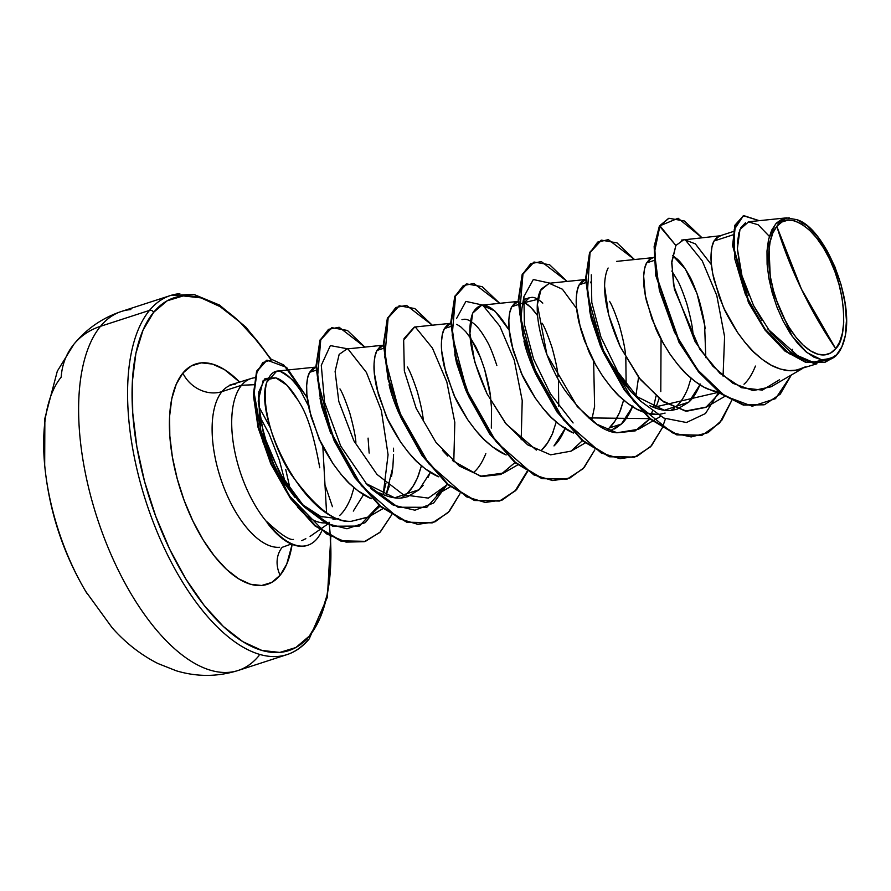 <?xml version="1.0" encoding="UTF-8"?>
<svg xmlns="http://www.w3.org/2000/svg" width="891" height="891" viewBox="0 0 891 891"><rect width="100%" height="100%" fill="white"/><g stroke="black" fill="none" stroke-linecap="round" stroke-linejoin="round"><path stroke-width="1.34" d="M86.772 593.15A151.002 69.531 -108 0 1 44.55 463.688A151.002 69.531 -108 0 1 61.178 377.16A75.501 64.297 39.5 0 1 73.908 344.216A75.501 64.297 39.5 0 1 100.527 326.295A188.758 86.917 -108 0 1 130.854 309.578A188.758 86.917 72 0 0 100.527 326.295L149.499 310.391A188.758 86.917 -108 0 1 179.826 293.674A188.758 86.917 72 0 0 149.499 310.391A3.252 2.762 39.5 0 1 153.608 312.34A185.506 85.425 -108 0 1 270.886 359.574L258.769 342.879L239.59 321.84L220.11 306.649L201.054 297.895L183.178 295.923L167.152 300.802L153.608 312.34A3.252 2.762 -140.5 0 0 149.499 310.391A188.758 86.917 72 0 0 151.537 517.626A188.758 86.917 72 0 0 277.669 656.455A188.758 86.917 -108 0 1 151.537 517.626A188.758 86.917 -108 0 1 149.499 310.391L100.527 326.295A188.758 86.917 72 0 0 102.576 533.531A188.758 86.917 72 0 0 228.709 672.349A188.758 86.917 -108 0 1 102.576 533.531A188.758 86.917 -108 0 1 100.527 326.295A75.501 64.297 -140.5 0 0 73.908 344.216M835.691 348.704L801.421 289.096L776.807 226.359C787.41 209.296 816.512 228.397 829.61 259.147C844.857 287.281 848.833 336.909 835.691 348.704L839.678 341.999L842.385 333.189L843.71 322.631L843.588 310.725L842.028 297.917L839.099 284.719L834.9 271.632L829.61 259.147L823.418 247.765L816.557 237.897L809.306 229.945L801.945 224.209L794.75 220.901L787.989 220.155L781.93 221.993L776.807 226.359L772.82 233.063L770.114 241.873L768.788 252.431L768.911 264.337L770.47 277.146L773.399 290.343L777.598 303.43L782.888 315.915L789.081 327.298L795.941 337.166L803.181 345.118L810.554 350.865L817.749 354.161L824.509 354.908L830.568 353.07L835.691 348.704A70.122 32.288 -108 0 1 782.888 315.915A70.122 32.288 -108 0 1 776.807 226.359A433.215 368.941 -140.5 0 0 801.421 289.096A433.215 368.941 -140.5 0 0 835.691 348.704M267.278 522.015A84.266 38.803 72 0 0 317.129 538.621A84.266 38.803 72 0 0 321.662 531.159A84.266 38.803 -108 0 1 317.129 538.621A84.266 38.803 -108 0 1 307.495 545.348A84.266 38.803 -108 0 1 267.166 522.805L267.445 522.716A84.912 39.104 -108 0 1 241.561 385.257L221.97 391.617A84.912 39.104 72 0 1 235.614 384.099A84.912 39.104 72 0 0 221.97 391.617A30.94 26.351 39.5 0 1 182.855 373.106L176.262 384.188L171.785 398.745L169.613 416.186L169.813 435.866L172.386 457.005L177.231 478.812L184.159 500.441L192.901 521.057L203.137 539.879L214.453 556.173L226.437 569.304L238.599 578.794L250.494 584.262L261.664 585.487L271.666 582.447L280.13 575.241L286.724 564.148L292.137 544.356A115.852 53.349 -108 0 1 280.13 575.241A30.94 26.351 39.5 0 1 282.146 547.364A30.94 26.351 -140.5 0 0 280.13 575.241A115.852 53.349 -108 0 1 192.901 521.057A115.852 53.349 -108 0 1 182.855 373.106A30.94 26.351 -140.5 0 0 221.97 391.617L241.561 385.257L253.668 384.745L241.561 385.257A84.912 39.104 72 0 0 267.445 522.716L267.278 522.015L267.166 522.805A84.266 38.803 72 0 0 306.927 545.526A84.266 38.803 72 0 0 307.495 545.337A84.266 38.803 -108 0 1 267.278 522.015C280.676 534.489 289.419 540.291 293.473 539.434M329.057 522.193A185.506 85.425 -108 0 1 309.377 636.007A3.252 2.762 39.5 0 1 307.996 639.727A188.758 86.917 -108 0 1 277.669 656.455M221.97 391.617A84.912 39.104 72 0 0 222.884 484.838A84.912 39.104 72 0 0 279.629 547.286A84.912 39.104 72 0 1 222.884 484.838A84.912 39.104 72 0 1 221.97 391.617M325.092 485.083L332.432 506.678M325.226 522.894A75.813 34.905 -108 0 1 297.872 507.436A75.813 34.905 72 0 0 325.226 522.894M258.345 395.036L260.74 430.342L276.444 471.205A75.813 34.905 72 0 0 286.278 491.286A75.813 34.905 -108 0 1 276.444 471.205L265.206 445.778M258.646 393.388L259.103 391.361M363.561 494.661L353.304 511.089L363.561 494.661M339.571 515.544C343.837 511.768 347.646 505.72 351.032 497.401L354.028 487.644M355.888 442.27C355.509 436.3 353.493 426.633 349.851 413.257C345.585 400.616 342.289 392.508 339.961 388.91M316.027 367.014L309.611 372.327L316.127 370.222L309.611 372.327C307.818 375.311 306.805 380.446 306.593 387.741C306.426 393.588 307.395 401.228 309.511 410.662L318.577 437.403C320.582 442.838 325.404 451.592 333.045 463.676C341.298 475.014 347.401 482.22 351.366 485.283C358.795 491.921 365.466 496.398 371.38 498.726L357.959 490.807L349.205 483.234L340.83 474.09L333.045 463.676L319.936 440.421L311.004 416.42L306.872 394.702L306.649 385.591L307.584 378.051L309.611 372.327L312.607 368.618L316.027 367.092M840.636 349.417A75.813 34.905 -108 0 1 837.729 353.783A75.813 34.905 -108 0 1 837.573 353.972A75.813 34.905 72 0 0 837.729 353.783A75.813 34.905 72 0 0 840.636 349.417M743.996 384.221C748.15 380.591 751.971 374.543 755.445 366.078M733.315 231.504L719.382 236.026L714.036 241.004L732.859 234.89L714.036 241.004C712.232 243.989 711.218 249.124 711.007 256.408C710.84 262.266 711.82 269.906 713.925 279.329L723.002 306.07C725.007 311.505 729.829 320.27 737.47 332.354C745.711 343.692 751.826 350.898 755.78 353.961C763.219 360.599 769.891 365.076 775.794 367.393C783.234 370.344 789.671 371.347 795.106 370.411L816.969 363.762M672.505 255.405L677.606 259.359C681.047 262.466 684.912 267.857 689.177 275.531C691.75 279.663 695.047 287.771 699.067 299.855C702.609 312.708 704.625 322.375 705.115 328.868M700.237 384.021C696.885 392.296 693.064 398.344 688.788 402.142L676.592 406.107C680.847 402.331 684.667 396.283 688.041 387.964L691.037 378.207M692.908 332.833C692.53 326.863 690.514 317.196 686.861 303.82C682.606 291.179 679.31 283.06 676.971 279.473L671.814 271.009M651.978 257.922L646.632 262.89L654.061 260.473L646.632 262.89C644.828 265.874 643.825 271.009 643.603 278.293C643.436 284.151 644.416 291.791 646.532 301.225L655.598 327.966C657.603 333.401 662.425 342.155 670.065 354.239C678.318 365.577 684.422 372.783 688.375 375.846C695.815 382.484 702.487 386.961 708.39 389.278L718.848 392.263L712.833 390.904L703.923 387.14L694.98 381.37L686.215 373.797L677.851 364.653L670.065 354.239L663.049 342.89L651.911 318.878L645.34 295.656L643.658 276.154L644.605 268.614L646.632 262.89L649.628 259.17L653.537 257.588L616.561 261.386M638.569 377.194L635.84 396.139L638.569 377.194M632.844 405.895C629.492 414.17 625.671 420.218 621.383 424.038L609.188 427.992C613.442 424.216 617.263 418.169 620.637 409.849L623.644 400.092L619.646 412.299L614.957 421.053L609.188 427.992L621.383 424.038L614.612 428.983M626.139 384.288L625.816 357.581L626.139 384.288M625.504 354.718C625.126 348.749 623.11 339.081 619.457 325.705C615.202 313.064 611.905 304.956 609.567 301.358M585.632 279.462L579.228 284.775L585.732 282.67L579.228 284.775C577.424 287.76 576.421 292.894 576.199 300.189C576.043 306.036 577.012 313.677 579.128 323.11L588.194 349.851C590.198 355.286 595.021 364.04 602.661 376.125C610.914 387.462 617.018 394.668 620.971 397.731C628.411 404.369 635.083 408.858 640.985 411.174C648.436 414.126 654.863 415.128 660.298 414.181L665.109 413.079M518.228 301.347L511.824 306.671L524.031 302.706L529.377 297.728L531.905 297.36C534.789 297.215 538.42 299.142 542.797 303.129M565.44 427.758C562.087 436.055 558.267 442.114 553.99 445.923L565.128 428.582M556.24 421.989L552.242 434.184L547.553 442.938L541.784 449.888C546.038 446.101 549.858 440.054 553.233 431.745M558.412 379.466L558.735 406.173M558.1 376.603C557.721 370.645 555.706 360.966 552.052 347.59C547.798 334.949 544.501 326.841 542.162 323.255M537.574 315.603L530.579 307.072L524.164 302.45L528.018 304.845L533.174 309.823L537.574 315.603M461.972 319.624L464.489 319.256C467.396 319.112 471.016 321.027 475.371 324.992C478.745 328.011 482.61 333.401 486.954 341.153C489.582 345.407 492.879 353.527 496.844 365.488M474.38 471.773C478.634 467.998 482.454 461.95 485.829 453.63M490.696 398.489C490.317 392.53 488.301 382.863 484.648 369.475C480.394 356.845 477.097 348.726 474.758 345.14L470.158 337.477M450.835 323.233L444.42 328.556L450.924 326.44L444.42 328.556C442.615 331.541 441.613 336.675 441.39 343.959C441.234 349.807 442.203 357.458 444.319 366.88L453.385 393.622C455.39 399.057 460.213 407.822 467.853 419.906C476.106 431.244 482.209 438.45 486.163 441.502C493.603 448.151 500.274 452.628 506.177 454.945L492.768 447.037L484.002 439.452L475.638 430.308L467.853 419.906L454.744 396.651L445.812 372.638L441.68 350.931L441.457 341.821L442.393 334.281L444.42 328.556L447.416 324.836L450.835 323.322M423.158 485.261L419.182 489.694L430.32 472.364L427.981 477.543M366.012 483.501L394.668 497.824L406.975 493.659C411.23 489.883 415.05 483.835 418.425 475.516L421.432 465.759L417.445 477.966L412.756 486.72L406.975 493.659L419.182 489.694L407.699 496.666L402.877 497.779C397.464 498.726 391.026 497.713 383.553 494.75L379.666 492.912M423.292 420.385C422.913 414.415 420.897 404.748 417.244 391.372C412.99 378.731 409.693 370.611 407.365 367.025M383.431 345.129L377.016 350.441L383.52 348.325L377.016 350.441C375.211 353.426 374.209 358.561 373.997 365.845C373.83 371.703 374.799 379.343 376.915 388.777L385.981 415.518C387.986 420.953 392.808 429.707 400.449 441.791C408.702 453.129 414.805 460.335 418.77 463.398C426.199 470.036 432.87 474.513 438.784 476.83L425.363 468.922L416.609 461.349L408.234 452.205L400.449 441.791L387.34 418.536L378.408 394.535L374.276 372.817L374.053 363.706L374.988 356.166L377.016 350.441L380.012 346.722L383.431 345.207M676.592 406.107L688.788 402.142L677.305 409.114L672.505 410.216C667.092 411.163 660.665 410.161 653.203 407.22L649.873 405.672M631.24 391.94L614.868 372.182M603.485 352.535L600.389 345.875L591.323 319.123L589.619 310.614L603.842 353.259L630.995 391.695L640.518 401.073L617.909 372.026L600.946 337.065L591.802 302.561L591.301 274.807M590.533 282.781L591.435 280.821L590.533 282.781M670.99 410.395L674.532 407.911L670.979 410.395M547.43 394.022C540.28 382.84 535.458 374.086 532.974 367.749C528.53 357.246 525.512 348.336 523.919 341.03M521.001 318.12L521.892 308.921M523.128 304.666L524.031 302.706L511.824 306.671C510.02 309.645 509.017 314.779 508.794 322.074C508.638 327.921 509.607 335.562 511.724 344.995L520.79 371.736C522.794 377.171 527.617 385.937 535.257 398.01C543.51 409.359 549.613 416.554 553.567 419.616C561.007 426.266 567.678 430.743 573.581 433.059L560.172 425.152L551.406 417.567L543.042 408.423L535.257 398.01L522.148 374.755L513.216 350.753L509.084 329.046L508.85 319.936L509.797 312.396L511.824 306.671L514.82 302.951L518.239 301.436M607.127 429.807L609.188 427.992L607.127 429.807M468.677 396.317L465.603 389.701L456.526 362.949L454.811 354.384L468.711 396.372M398.979 413.335L398.166 411.519C393.722 401.017 390.704 392.096 389.111 384.789M330.773 433.438L321.718 406.708L320.003 398.166L333.902 440.154M401.373 497.946L404.915 495.463M786.619 217.861L748.73 221.748L739.987 229.433L737.369 248.645L741.958 275.698L753.597 305.635L770.927 333.056L791.654 353.092L812.893 362.18L832.862 358.071L821.68 359.841L806.901 352.535L792.166 336.263L770.726 287.136L768.621 239.144L775.526 224.031L786.619 217.861L796.821 219.654C823.874 227.283 853.678 297.004 845.236 335.94L841.828 346.911L836.571 354.796L829.733 359.173L821.68 359.841L813.895 357.146L805.776 351.611L797.712 343.481L790.05 333.111L783.022 320.838L777.019 307.284L772.23 292.894L768.866 278.315L767.095 264.215L766.984 251.073L768.521 239.556L771.684 230.112L776.328 223.129L782.22 218.974L789.17 217.794M336.085 519.13L332.978 519.197M322.096 517.014L315.537 514.051L301.782 504.139M294.966 497.345L281.111 479.057M668.629 218.351L659.396 225.969L654.139 246.517L655.72 275.442L679.053 342.467L698.566 371.97L720.774 393.722L743.372 405.104L764.055 404.815L743.361 405.093L720.763 393.711L698.555 371.959L679.042 342.456L655.72 275.442L654.139 246.517L659.953 225.791L654.696 246.339L656.288 275.263L679.61 342.278L699.112 371.781L721.32 393.532L743.929 404.915L764.612 404.637L780.26 394.134L791.342 375L775.515 398.656L752.249 406.218L724.862 396.016L697.508 369.765L674.487 332.198L659.396 290.399L654.44 252.398L659.953 225.791L675.879 245.482L671.725 263.045L674.364 289.174L699.78 349.194L719.839 373.262L741.635 387.73L762.373 390.113L779.425 379.811M743.484 215.711L734.975 225.133L732.602 245.303L748.429 302.506L765.068 330.127L785.038 351.154L805.843 362.403L824.943 362.292L805.631 362.336L784.926 351.054L765.057 330.115L748.496 302.65L732.625 245.682L734.863 225.445L743.484 215.711M837.484 354.095L835.457 356.367L814.296 363.561L789.214 353.682L764.701 328.701L745.322 294.219L734.607 258.312L734.195 229.7L743.384 215.745L759.21 220.678L743.773 215.622L735.431 225.267L733.182 245.493L749.053 302.461L765.614 329.937L785.483 350.876L806.188 362.158L825.222 362.192L835.457 356.367L837.484 354.095M791.765 353.17L792.589 349.317M769.345 236.36L758.219 224.81L748.262 221.814M745.511 222.739L740.811 227.728M739.007 232.183L737.358 243.343M737.38 249.09L740.376 269.594M742.615 278.003L748.93 295.511M753.263 304.967L761.983 320.47M767.853 329.046L800.764 358.427M807.992 361.145L818.807 362.481M825.378 361.434L832.06 358.538M835.858 355.854L835.457 356.367L835.858 355.854C831.715 359.541 826.993 360.866 821.68 359.841A75.401 34.716 -108 0 0 843.242 343.414A75.401 34.716 -108 0 0 845.236 335.94L846.45 320.56L845.036 303.074L841.071 284.697L834.822 266.632L826.681 250.026L817.192 236.037L807.001 225.668L796.821 219.654M805.431 366.825L797.1 370.055L788.891 370.634L780.226 369.019L771.328 365.254L762.384 359.485L753.619 351.9L745.255 342.757L737.47 332.354L724.361 309.099L719.315 296.993L712.744 273.771L711.296 263.38L711.063 254.269L712.009 246.729L714.036 241.004L717.032 237.284L720.942 235.703L681.526 240.102M657.224 414.46L645.429 412.789L636.519 409.025L627.576 403.255L618.811 395.682L610.446 386.538L602.661 376.125L595.645 364.787L584.507 340.774L580.62 328.868L576.488 307.161L576.254 298.04L577.201 290.499L579.228 284.775L582.224 281.066L585.632 279.54M456.76 324.335L460.614 326.741L465.77 331.719L470.971 338.703L480.617 357.859L484.648 369.475L490.273 395.17L491.565 408.479L491.331 428.07M308.498 405.995L300.59 390.67C298.285 384.411 291.491 377.984 280.208 371.369L276.756 371.113L266.788 382.261C253.345 416.297 304.332 523.273 351.254 521.313L368.261 517.159L379.956 506.233M389.334 485.985L385.881 495.663L392.853 467.185L391.539 476.473M393.577 451.403L393.51 448.184M383.921 345.14L346.955 348.938L339.159 354.406L335.105 371.424L338.792 401.429L353.883 440.833L376.982 474.402L403.489 494.828L428.359 498.114L447.516 484.481L436.267 494.917L450.289 486.787M451.325 323.255L414.348 327.053L404.046 338.558M442.448 450.345L447.817 456.114M452.472 460.524L480.427 476.217L503.671 473.032L517.693 464.902M536.326 450.1L506.266 424.161L487.076 393.878C470.971 358.227 466.171 331.329 472.664 313.198C481.129 298.685 493.18 304.165 508.806 329.648L494.795 310.914L481.764 305.156L472.687 313.153L469.925 333.29L474.714 361.869L487.009 393.733L505.464 423.158L527.672 444.854L550.605 454.833L571.075 451.136L582.324 440.7M594.598 406.385L591.702 420.452L594.598 406.385L593.64 361.1M576.611 308.52L562.41 289.219L549.157 283.271L540.38 290.611C530.435 311.538 545.459 362.481 565.184 390.614C585.354 417.901 602.628 431.957 616.984 432.781L638.479 429.262L649.728 418.815L635.16 430.921L616.984 432.781L596.948 424.261L577.268 406.586L546.907 354.618L537.362 304.599L541.138 289.118L549.524 283.238M655.698 408.189L659.106 398.567L655.698 408.189M608.13 268.013C605.613 272.713 597.338 295.133 620.325 346.9L640.384 379.544L663.773 401.975L686.605 411.219L705.872 407.365L719.739 392.942M711.419 264.75L695.348 243.867L683.965 239.501M659.396 225.969L675.879 245.482L671.803 261.586L673.607 285.376L695.114 341.721L712.889 366.212L732.97 383.342L753.107 390.603L771.027 386.794L802.78 368.362M305.858 538.676L301.782 540.625M268.759 377.996L275.854 377.862L286.947 385.213L298.351 400.66M254.703 377.773A84.912 39.104 72 0 0 241.561 385.257M319.769 467.786C314.178 436.657 307.473 415.039 299.643 402.944C291.446 388.487 283.516 380.123 275.854 377.862L263.201 380.368L258.178 401.017L263.602 434.819L279.763 473.344L304.288 506.767L332.688 526.225L359.351 526.069L378.965 505.353L365.265 522.627L346.989 528.775L326.173 523.385L305.112 507.592L283.728 480.126L267.89 447.694L259.437 416.331L258.88 391.739L265.028 378.508L275.854 377.862L268.269 378.174M385.959 483.189L383.175 494.594L388.075 454.766L381.348 410.506L366.401 372.405L347.913 348.882M347.858 348.849L330.361 345.597L321.283 365.31L324.547 402.253L340.752 446.101L367.092 484.682L398.043 507.246L426.834 507.28L447.304 484.292L433.672 502.992L414.961 510.209L393.221 505.119L370.901 488.624M453.797 461.683L454.811 422.434L446.848 381.994L432.413 348.047L415.317 326.997M521.202 439.775L522.215 400.538L514.252 360.109L499.818 326.162L482.733 305.112M581.567 441.702L582.113 440.522L581.567 441.702M588.606 417.89L649.517 418.636L648.982 419.817M651.343 414.126L652.368 411.197M656.01 396.016L653.526 407.354L718.747 392.24L705.494 413.513L686.449 422.512L663.862 418.068L640.518 401.073M723.069 376.125L724.583 336.598L716.787 295.511L702.253 260.885L684.934 239.445M701.841 435.309L676.87 434.897L649.907 418.97L624.457 390.18L603.753 353.148L590.343 313.766L585.621 278.304L589.675 252.398L600.935 240.336L589.552 252.699L585.621 278.671L590.41 314.055L603.82 353.281L624.446 390.169L649.795 418.87L676.648 434.83L701.841 435.309M534.11 262.032L549.647 264.783L567.099 281.433L541.327 261.586L530.691 263.691L523.006 273.682L519.598 313.409L533.987 367.961L563.624 420.029L601.236 453.007L620.036 458.665L637.165 456.203L651.51 445.745L662.202 428.025L650.53 446.814L634.693 457.105L609.778 456.526L582.926 440.555L557.588 411.842L536.961 374.955L523.563 335.729L518.785 300.345L522.716 274.395L534.11 262.032L522.148 274.573L518.217 300.534L522.995 335.918L536.404 375.144L557.02 412.021L582.369 440.733L609.221 456.704L634.414 457.206L609.433 456.782L582.48 440.833L557.031 412.032L536.337 375L522.928 335.629L518.217 300.167L522.271 274.272L533.832 262.132M567.032 479.08L542.062 478.679L515.098 462.741L489.649 433.95L468.944 396.918L455.535 357.547L450.813 322.085L454.867 296.18L466.127 284.106L454.744 296.48L450.824 322.442L455.602 357.837L469.011 397.063L489.638 433.939L514.987 462.641L541.839 478.601L567.032 479.08M399.302 305.813L414.838 308.564L432.291 325.204L406.519 305.368L395.882 307.462L388.198 317.463L384.789 357.18L399.179 411.742L428.816 463.799L466.439 496.788L485.227 502.446L502.357 499.985L516.702 489.515L527.394 471.807L515.722 490.596L499.884 500.887L474.97 500.308L448.117 484.336L422.78 455.613L402.153 418.737L388.754 379.51L383.976 344.126L387.908 318.165L399.302 305.813L387.34 318.354L383.42 344.305L388.198 379.689L401.596 418.915L422.211 455.802L447.56 484.515L474.413 500.486L499.328 501.065L474.38 500.475L447.46 484.426L422.067 455.579L401.44 418.558L388.086 379.243L383.408 343.859L387.485 318.02L399.023 305.903M331.886 327.699L347.434 330.45L364.887 347.1L339.115 327.253L328.478 329.347L320.793 339.348L317.385 379.065L331.775 433.627L361.412 485.684L399.034 518.673L417.823 524.331L434.953 521.87L449.298 511.412L459.99 493.692L448.329 512.47L432.503 522.772L407.588 522.193L380.747 506.244L355.398 477.531L334.771 440.655L321.361 401.429L316.572 366.034L320.493 340.072L331.886 327.699L319.936 340.262L316.015 366.223L320.793 401.618L334.203 440.833L354.83 477.721L380.179 506.422L407.031 522.382L432.224 522.861L407.254 522.449L380.301 506.522L354.841 477.732L334.147 440.7L320.727 401.329L316.004 365.856L320.058 339.95L331.608 327.799M365.21 541.427L340.908 541.082L314.879 525.857L290.499 498.57L270.775 463.81L258 427.212L253.334 394.602L256.686 371.079L266.465 360.332L256.563 371.402L253.345 395.003L258.078 427.546L270.853 463.988L290.511 498.592L314.779 525.779L340.696 541.015L365.21 541.427M659.953 225.791L668.907 218.262L684.455 221.013L701.896 237.652L678.096 218.25L659.953 225.791M731.678 400.571L719.572 423.102L702.119 435.22L677.205 434.641L650.352 418.692L625.003 389.98L604.376 353.103L590.978 313.877L586.189 278.482L590.109 252.521L601.503 240.147L617.051 242.898L634.503 259.548L608.353 239.646L597.638 242.107L590.042 252.688L587.28 293.93L602.895 349.684L633.869 401.674L672.337 432.826L691.182 436.935L708.067 432.647L721.855 420.218L731.678 400.571M665.432 418.781L662.381 427.602L665.432 418.781M594.798 449.91L583.137 468.699L567.311 478.99L542.396 478.422L515.544 462.462L490.195 433.761L469.568 396.885L456.17 357.659L451.381 322.264L455.301 296.302L466.695 283.928L482.243 286.668L499.695 303.319L473.923 283.483L463.287 285.577L455.602 295.567L452.194 335.294L466.583 389.857L496.22 441.914L533.843 474.903L552.632 480.55L569.761 478.099L584.106 467.63L594.798 449.91M391.595 514.953L380.323 531.972L365.488 541.338L341.253 540.826L315.347 525.59L291.067 498.403L271.421 463.81L258.646 427.357L253.902 394.813L257.12 371.213L267.022 360.153L286.646 367.437L307.161 397.609L283.761 364.987L272.312 359.674L262.778 362.57L256.341 373.463L253.879 391.416L262.778 441.646L289.13 495.608L326.451 533.809L346.02 542.096L364.263 541.706L379.833 532.462L391.595 514.953M322.82 446.335L326.551 512.603M499.884 500.887L515.299 490.629L527.004 471.562M675.879 245.482L684.121 239.479M706.418 407.053L685.357 411.063L661.701 400.527L638.914 377.661L620.325 346.9L608.676 314.946L604.677 286.891M661.044 339.215L660.799 391.583M514.931 462.596L500.876 474.469L481.808 476.496L459.21 465.993L435.989 442.382L416.22 408.446L404.336 370.979L403.656 340.128L414.671 327.019M393.566 454.61L392.853 467.185M368.774 516.858L351.254 521.313C335.272 523.284 315.169 507.536 290.911 474.068C273.47 447.237 260.528 404.124 266.788 382.261C273.392 365.009 284.663 367.816 300.59 390.67L308.498 405.984M318.889 438.116L319.423 440.354M635.628 395.949L664.285 410.272L688.788 402.142L699.925 384.812M705.806 357.67L704.603 324.992L697.018 293.573L685.302 268.948L672.505 255.416M573.102 422.947L550.504 393.911L533.542 358.962L524.409 324.458L523.897 296.714L533.308 279.518L550.07 283.182M456.504 318.588L465.904 301.403L482.666 305.067M276.444 471.205L298.685 501.232L305.112 507.592M301.804 504.161L320.738 516.49L338.803 518.774M369.152 453.074L368.072 438.094M397.509 409.994L401.306 418.269M537.908 299.309L524.031 302.706M532.729 367.181L536.115 374.487M610.068 430.943L621.383 424.038L632.521 406.697M182.855 373.106A115.852 53.349 -108 0 1 239.79 382.206L224.387 369.553L212.481 364.085L201.321 362.849L191.309 365.9L182.855 373.106M309.166 638.936A3.252 2.762 -140.5 0 0 309.377 636.007L295.823 647.545L279.807 652.424L261.921 650.441L242.875 641.698L223.385 626.507L204.217 605.468L186.085 579.384L169.702 549.257L155.702 516.234L144.598 481.608L136.846 446.692L132.726 412.823L132.403 381.326L135.889 353.393L143.05 330.093L153.608 312.34A185.506 85.425 -108 0 0 169.702 549.257A185.506 85.425 -108 0 0 309.377 636.007L319.936 618.254L327.097 594.954L330.583 567.021L330.26 535.513M290.388 490.161L285.755 469.535M270.073 427.279L259.849 408.468M47.045 483.568A151.002 69.531 72 0 0 83.108 586.902M259.036 655.631A188.758 86.917 -108 0 1 228.709 672.349M330.795 536.816L327.376 597.271L309.144 638.958C302.728 646.699 295.366 651.9 287.047 654.595L238.086 670.5C217.627 676.893 197.045 677.004 176.351 670.812L157.885 663.505C140.756 654.796 125.486 642.845 112.066 627.643L85.625 591.234C62.682 552.286 49.027 510.253 44.684 465.135L44.862 418.436L57.314 371.157L73.931 344.182C86.672 328.701 102.521 317.786 121.488 311.438L170.448 295.534L193.703 294.342L219.531 305.067L246.05 327.287L271.465 359.596M307.217 545.437L307.785 545.247M291.335 544.011L282.157 547.33M327.665 524.12L320.103 529.41M319.68 529.7L310.079 536.415M229.51 385.213L250.984 378.564M653.927 257.287L651.978 257.911M529.377 297.728L523.496 299.643M824.665 362.381L825.222 362.192M743.205 215.8L743.773 215.622M724.684 396.462L705.872 407.365M660.61 416.42L638.479 429.262M586.133 279.473L549.157 283.271M585.097 443.016L571.075 451.136M518.729 301.37L481.764 305.156M382.885 508.672L368.261 517.159M316.517 367.025L276.756 371.113M668.907 218.262L668.35 218.44M702.119 435.22L701.562 435.398M601.503 240.147L600.935 240.336M634.693 457.105L634.125 457.295M567.311 478.99L566.754 479.18M466.695 283.928L466.127 284.106M432.503 522.772L431.946 522.95M365.488 541.338L364.931 541.516M267.022 360.153L266.465 360.332M523.897 296.714L521.636 310.257M259.359 415.774L269.071 433.806L279.273 459.845L285.165 482.421"/></g></svg>
